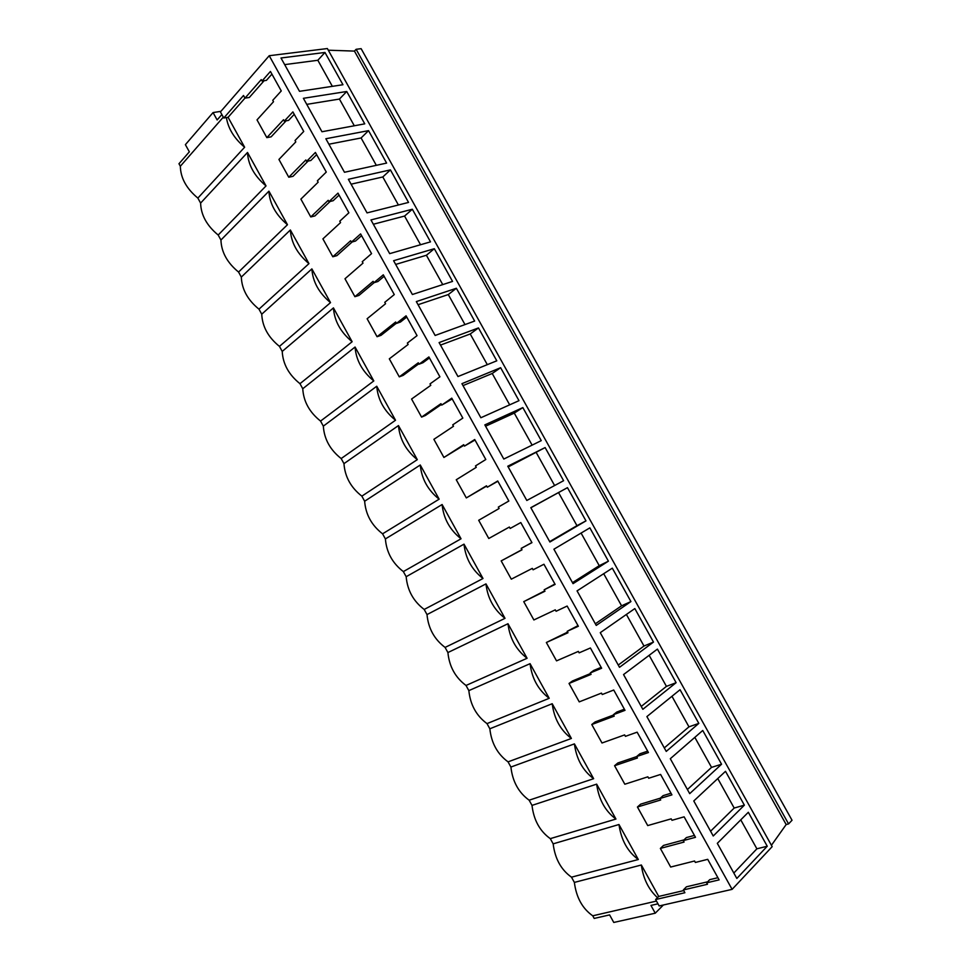 <?xml version="1.0" encoding="UTF-8"?>
<svg xmlns="http://www.w3.org/2000/svg" width="971" height="971" viewBox="0 0 971 971"><rect width="100%" height="100%" fill="white"/><g stroke="black" fill="none" stroke-linecap="round" stroke-linejoin="round"><path stroke-width="1.46" d="M221.861 114.542L217.14 119.955L213.062 112.575L185.388 144.667L189.345 151.84L178.967 163.747L180.339 166.235C180.594 177.972 186.432 188.592 197.866 198.096L200.609 203.085C200.961 214.992 206.811 225.636 218.184 235.031L220.939 240.031C221.364 252.096 227.238 262.777 238.563 272.05L241.318 277.075C241.828 289.309 247.714 300.003 258.978 309.166L261.745 314.203C262.34 326.608 268.239 337.325 279.454 346.38L282.221 351.417C282.901 363.991 288.824 374.745 299.978 383.679L302.758 388.74C303.522 401.472 309.458 412.25 320.551 421.074L323.331 426.135C324.193 439.05 330.14 449.864 341.173 458.555L343.965 463.64C344.911 476.725 350.871 487.563 361.855 496.145L364.647 501.23C365.679 514.496 371.65 525.347 382.574 533.819L385.39 538.917C386.507 552.353 392.49 563.241 403.353 571.591L406.169 576.701C407.383 590.307 413.379 601.219 424.193 609.448L427.009 614.582C428.308 628.358 434.328 639.306 445.082 647.414L447.91 652.548C449.282 666.507 455.326 677.479 466.019 685.465L468.847 690.624C470.316 704.752 476.373 715.748 487.005 723.613L489.845 728.784C491.411 743.094 497.48 754.115 508.051 761.859L510.904 767.041C512.554 781.534 518.635 792.591 529.146 800.201L531.999 805.396C533.747 820.07 539.84 831.152 550.29 838.641L553.154 843.848C554.987 858.704 561.104 869.81 571.494 877.177L574.371 882.408C576.289 897.435 582.418 908.565 592.747 915.811L594.191 918.432L609.606 914.9L613.769 922.45L655.243 913.201L650.946 905.421L657.974 903.819M197.866 198.096L244.631 147.228L228.088 117.309L244.971 98.12L243.515 95.486L223.779 118.013L220.417 111.92L269.222 55.711L327.373 48.55L772.176 846.639L732.098 889.363L659.163 905.955L655.607 899.534L657.501 897.653C648.628 889.582 643.239 878.694 641.346 865.003L574.371 882.408M571.494 877.177L638.311 859.517L618.976 824.513L553.154 843.848M656.457 901.076L592.747 915.811M683.705 890.577L658.726 896.439L641.346 864.991M655.607 899.534L684.895 892.725L683.353 889.946L686.436 886.802L707.665 881.789M683.353 889.946L707.471 884.278L706.657 882.821L709.728 879.653L717.909 877.711M706.657 882.821L719.11 879.884L707.713 859.335L695.37 862.454L694.556 860.998L670.67 867.042L660.365 848.423L663.521 845.425L683.997 839.891M660.365 848.423L684.057 842.063L683.256 840.607L686.388 837.585L694.423 835.412M683.256 840.607L695.491 837.318L684.118 816.829L671.993 820.301L671.192 818.844L647.718 825.581L637.437 807.01L640.666 804.146L660.292 798.174M637.437 807.01L660.717 799.97L659.916 798.514L663.12 795.637L671.01 793.222M659.916 798.514L671.932 794.873L660.596 774.445L648.677 778.257L647.875 776.812L624.826 784.228L614.57 765.718L617.859 762.975L636.673 756.603M614.57 765.718L637.437 757.987L636.636 756.543L639.913 753.787L647.669 751.153M636.636 756.543L648.434 752.537L637.134 732.17L625.433 736.346L624.632 734.901L601.996 742.997L591.776 724.524L595.126 721.926L613.599 714.996M591.776 724.524L614.23 716.125L613.429 714.68L616.767 712.071L624.377 709.194M613.429 714.68L625.008 710.335L613.733 690.017L602.251 694.532L601.462 693.1L579.238 701.875L569.03 683.45L572.453 680.987L590.586 673.498M569.03 683.45L591.072 674.372L590.283 672.939L593.694 670.451L601.158 667.356M590.283 672.939L601.644 668.23L590.404 647.973L579.141 652.84L578.34 651.407L556.529 660.863L546.357 642.499L567.634 632.109M546.357 642.499L567.986 632.74L567.198 631.308L578.012 625.64M567.198 631.308L578.352 626.259L567.137 606.05L556.08 611.269L555.291 609.837L533.88 619.959L523.745 601.644L544.755 590.841M523.745 601.644L544.962 591.218L544.173 589.785L554.914 584.032M544.173 589.785L555.121 584.396L543.942 564.248L533.091 569.807L532.302 568.387L511.304 579.177L501.182 560.898L521.937 549.683M501.182 560.898L521.997 549.817L521.209 548.384L531.89 542.534M521.209 548.384L531.95 542.655L520.796 522.556L510.163 528.455L509.374 527.035L488.777 538.492L478.691 520.274L499.106 508.513L498.317 507.093L508.84 501.024L497.722 480.985L487.296 487.224L486.507 485.803L466.323 497.917L456.261 479.747L476.263 467.342L475.487 465.922L485.803 459.501L474.722 439.523L464.49 446.102L463.713 444.694L443.917 457.462L433.879 439.329L453.493 426.269L452.717 424.861L462.827 418.1L451.77 398.171L441.756 405.089L440.968 403.681L421.572 417.105L411.57 399.032L430.784 385.317L430.007 383.909L439.912 376.809L428.891 356.94L419.071 364.198L418.295 362.79L399.287 376.857L389.31 358.833L408.136 344.474L407.359 343.066L417.057 335.638L406.06 315.818L396.459 323.404L395.67 322.008L377.076 336.719L367.123 318.743L385.548 303.741L384.771 302.333L394.275 294.577L383.302 274.817L373.896 282.731L373.119 281.335L354.913 296.689L344.984 278.762L363.02 263.117L362.244 261.709L371.553 253.625L360.605 233.914L351.405 242.167L350.628 240.772L332.81 256.769L322.906 238.878L340.554 222.602L339.777 221.206L348.88 212.795L337.981 193.132L328.975 201.713L328.198 200.317L310.756 216.946L300.889 199.116L318.148 182.196L317.383 180.8L326.28 172.061L315.405 152.459L306.593 161.356L305.829 159.972L288.775 177.232L278.932 159.45L295.803 141.9L295.038 140.516L303.741 131.449L292.89 111.896L284.285 121.12L283.52 119.736L266.843 137.627L257.024 119.882L273.519 101.712L272.754 100.329L281.262 90.946L270.436 71.453L262.024 80.994L261.26 79.61L244.983 98.132L249.316 97.476L264.124 80.702M509.374 527.047L488.777 538.492M497.868 481.24L487.296 487.224M486.653 486.07L466.323 497.917M474.989 440.021L464.49 446.102M463.992 445.191L443.917 457.462M452.183 398.923L441.756 405.089M441.38 404.434L425.419 415.467L421.572 417.105M429.437 357.935L422.98 362.693L419.071 364.198M418.841 363.773L403.196 375.352L399.287 376.857M406.752 317.056L400.428 322.044L396.459 323.404M396.362 323.234L381.033 335.335L377.076 336.719M384.128 276.298L377.937 281.493L373.896 282.731M374.102 282.67L358.942 295.427L354.913 296.689M361.564 235.637L355.507 241.051L351.405 242.167M352.17 241.961L336.901 255.628L332.81 256.769M339.061 195.098L333.138 200.718L328.975 201.713M330.164 201.422L314.92 215.926L310.756 216.946M316.619 154.656L310.829 160.494L306.593 161.356M308.147 161.04L292.987 176.346L288.775 177.232M294.237 114.335L288.569 120.392L284.285 121.12M286.129 120.805L271.127 136.85L266.843 137.627M262.024 80.994L266.382 80.387L271.929 74.124M218.184 235.031L266.018 185.922L247.52 152.459L200.609 203.085M238.563 272.05L287.465 224.726L268.918 191.166L220.939 240.031M258.978 309.166L308.96 263.627L290.365 229.981L241.318 277.075M279.454 346.38L330.516 302.624L311.873 268.894L261.745 314.203M299.978 383.679L352.133 341.719L333.441 307.904L282.221 351.417M320.551 421.074L373.799 380.923L355.058 347.023L302.758 388.74M341.173 458.555L395.525 420.237L376.736 386.24L323.331 426.135M361.855 496.145L417.299 459.647L398.462 425.565L343.965 463.64M382.574 533.819L439.147 499.167L420.261 464.988L364.647 501.23M403.353 571.591L461.043 538.784L442.108 504.519L385.39 538.917M424.193 609.448L483 578.498L464.004 544.148L406.169 576.701M445.082 647.414L505.005 618.333L485.973 583.887L427.009 614.582M466.019 685.465L527.083 658.265L507.991 623.722L447.91 652.548M487.005 723.613L549.21 698.295L530.069 663.678L468.847 690.624M508.051 761.859L571.397 738.446L552.208 703.72L489.845 728.784M529.146 800.201L593.645 778.693L574.407 743.883L510.904 767.041M550.29 838.641L615.954 819.051L596.655 784.143L531.999 805.396M657.501 897.653L658.726 896.439M663.387 904.984L655.243 913.201M788.573 823.918L792.033 820.252L361.127 48.671L356.126 49.303L788.573 823.918L786.17 824.549L771.423 845.292M269.222 55.711L732.098 889.363M520.796 522.556L510.163 528.455M356.126 49.303L354.439 51.099L786.17 824.549M354.439 51.099L328.295 50.201M342.957 84.732L324.969 52.458L280.983 57.993L299.505 91.323L342.957 84.732M767.248 846.227L748.325 812.278L717.314 843.338L736.831 878.452L767.248 846.227L756.882 848.812L740.764 819.852M368.543 130.648L386.616 163.092L344.474 172.268L325.855 138.744L368.543 130.648L361.091 137.967L328.89 144.218M346.732 91.492L364.756 123.851L321.959 131.74L303.389 98.314L346.732 91.492L339.425 99.066L306.751 104.37M612.313 568.156L577.053 590.878L596.243 625.421L630.932 601.571L612.313 568.156M634.828 608.574L600.272 632.667L619.51 667.308L653.495 642.074L634.828 608.574M567.465 487.66L585.974 520.881L549.902 542.012L530.809 507.663L567.465 487.66L530.87 507.772M608.416 561.177L573.036 583.656L553.907 549.21L589.858 527.86L608.416 561.177L599.241 565.68L581.083 533.067M721.562 764.226L689.701 793.647L670.306 758.715L702.749 730.471L721.562 764.226L711.537 767.381L694.823 737.365M725.507 771.314L693.78 800.966L713.236 835.995L744.369 805.165L725.507 771.314M676.119 682.686L642.838 709.303L623.552 674.566L657.416 649.101L676.119 682.686L666.434 686.376L649.15 655.316M698.817 723.395L666.24 751.408L646.892 716.586L680.052 689.726L698.817 723.395L688.961 726.83L671.956 696.28M434.316 248.71L393.607 260.714L412.384 294.504L452.547 281.408L434.316 248.71L426.403 255.264L395.67 264.428M456.37 288.266L416.328 301.593L435.142 335.468L474.637 321.061L456.37 288.266L448.286 294.565L418.052 304.712M390.415 169.889L408.536 202.429L367.05 212.892L348.371 179.295L390.415 169.889L382.805 176.965L351.089 184.187M412.335 209.251L430.505 241.864L389.687 253.637L370.958 219.944L412.335 209.251L404.567 216.06L373.35 224.252M522.847 407.589L541.26 440.64L503.803 459.052L484.832 424.885L522.847 407.589L514.278 413.1L485.561 426.22M545.119 447.57L507.784 466.214L526.816 500.466L563.593 480.706L545.119 447.57L508.185 466.942M478.472 327.931L496.788 360.811L457.972 376.554L439.098 342.581L478.472 327.931L470.219 333.975L440.494 345.106M500.623 367.706L518.987 400.671L480.863 417.748L461.929 383.679L500.623 367.706L492.224 373.483L462.997 385.608M756.882 848.812L733.821 873.05M638.311 859.517C627.63 851.701 621.185 840.036 618.976 824.513M744.369 805.165L734.185 808.042L717.763 778.548M734.185 808.042L710.578 831.225M615.954 819.051C605.2 811.101 598.767 799.473 596.655 784.143M711.537 767.381L687.407 789.508M593.645 778.693C582.831 770.61 576.422 759.006 574.407 743.883M688.961 726.83L664.298 747.913M571.397 738.446C560.522 730.228 554.125 718.649 552.208 703.72M666.434 686.376L641.248 706.427M549.21 698.295C538.262 689.944 531.89 678.401 530.069 663.666M653.495 642.074L643.979 646.031L626.392 614.461M643.979 646.031L618.26 665.05M527.083 658.265C516.074 649.769 509.702 638.263 507.991 623.722M630.932 601.571L621.574 605.807L603.707 573.715M621.574 605.807L595.332 623.795M505.005 618.333C493.936 609.703 487.588 598.221 485.973 583.887M599.241 565.68L572.477 582.649M483 578.498C471.857 569.746 465.522 558.301 464.004 544.148M585.974 520.881L576.956 525.663L558.58 492.649M576.956 525.663L549.683 541.612M461.043 538.784C449.84 529.899 443.529 518.478 442.108 504.519M554.611 485.536L536.405 452.826M439.147 499.167C427.871 490.149 421.584 478.752 420.261 464.988M532.12 445.131L514.278 413.1M417.299 459.647C405.975 450.508 399.688 439.135 398.462 425.565M509.678 404.834L492.224 373.483M395.525 420.237C384.128 410.964 377.865 399.627 376.736 386.24M487.308 364.647L470.219 333.975M373.799 380.923C362.341 371.529 356.09 360.229 355.058 347.023M464.988 324.569L448.286 294.565M352.133 341.719C340.603 332.191 334.376 320.916 333.441 307.904M442.74 284.6L426.403 255.264M330.516 302.624C318.937 292.963 312.723 281.724 311.873 268.894M420.54 244.741L404.567 216.06M308.96 263.627C297.32 253.832 291.118 242.616 290.365 229.981M398.401 204.978L382.805 176.965M287.465 224.726C275.752 214.809 269.574 203.631 268.918 191.166M376.323 165.325L361.091 137.967M266.018 185.922C254.244 175.885 248.078 164.73 247.52 152.459M354.306 125.781L339.425 99.066M180.339 166.235L223.306 117.139M244.631 147.228C234.254 138.465 228.173 128.585 226.401 117.588L228.088 117.309M220.927 111.337L213.062 112.575M223.779 118.013L226.401 117.588M324.969 52.458L317.833 60.275L284.661 64.62M332.349 86.334L317.833 60.275"/></g></svg>

